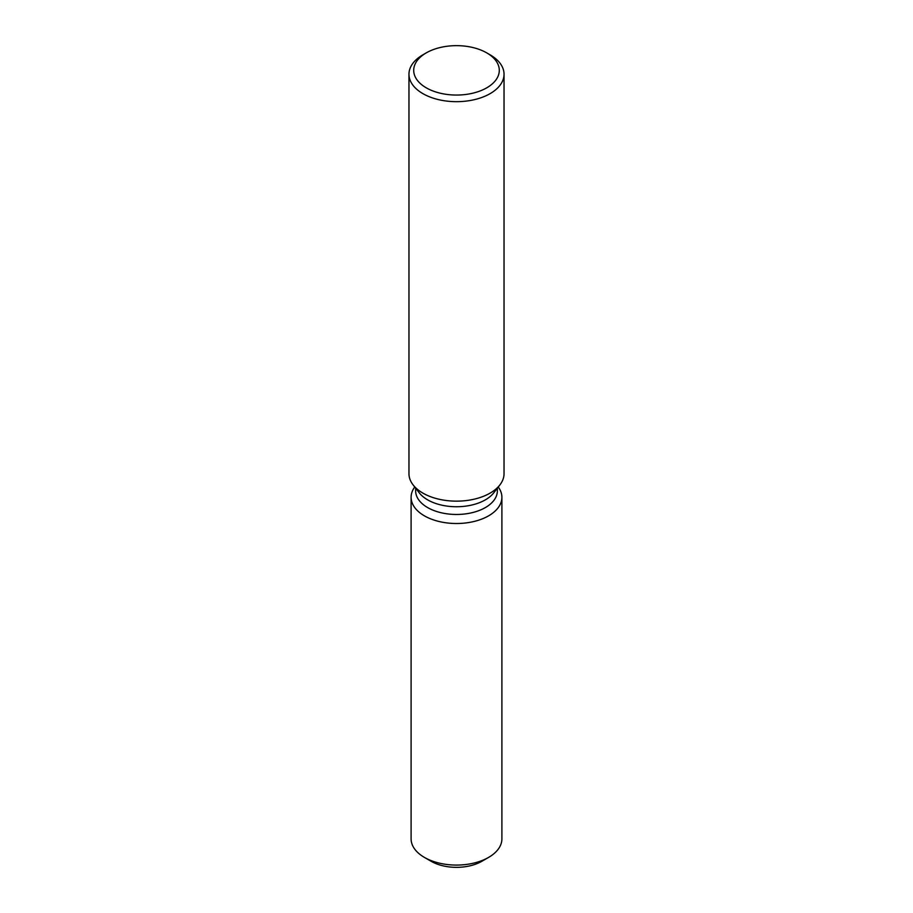 <?xml version="1.0" encoding="UTF-8"?>
<svg xmlns="http://www.w3.org/2000/svg" width="913" height="913" viewBox="0 0 913 913"><rect width="100%" height="100%" fill="white"/><g stroke="black" fill="none" stroke-linecap="round" stroke-linejoin="round"><path stroke-width="1.37" d="M501.899 497.3A45.399 26.215 180 0 1 488.603 515.834A45.399 26.215 180 0 0 498.258 487.017A45.399 26.215 180 0 1 501.899 497.3L501.899 838.864A45.399 26.215 180 0 1 488.603 857.398L481.881 861.279A35.892 20.725 180 0 1 428.151 859.338M497.357 488.181L497.357 490.886A40.857 23.59 180 0 1 485.396 507.56A40.857 23.59 180 0 1 440.865 512.672A40.857 23.59 180 0 1 415.643 490.886L415.643 488.181M488.603 515.834A45.399 26.215 180 0 1 431.084 519.018A45.399 26.215 180 0 1 414.742 487.017A45.399 26.215 180 0 0 411.101 497.3A45.399 26.215 180 0 0 439.13 521.517A45.399 26.215 180 0 0 488.603 515.834M486.755 52.886L490.11 54.826A47.533 27.447 180 0 1 504.033 74.227L504.033 473.71A47.533 27.447 180 0 1 499.89 484.906L493.796 492.78A40.857 23.59 180 0 1 485.396 499.833A40.857 23.59 180 0 1 419.204 492.78L413.11 484.906A47.533 27.447 180 0 1 408.967 473.71L408.967 74.227A47.533 27.447 180 0 1 422.89 54.826L426.245 52.886A42.785 24.697 180 0 1 486.755 52.886A42.785 24.697 180 0 1 486.755 87.819A42.785 24.697 180 0 1 426.245 87.819A42.785 24.697 180 0 1 426.245 52.886L422.89 54.826M499.89 484.906A47.533 27.447 180 0 1 490.11 493.111A47.533 27.447 180 0 1 413.11 484.906M504.033 74.227A47.533 27.447 180 0 1 490.11 93.64A47.533 27.447 180 0 1 438.308 99.585A47.533 27.447 180 0 1 408.967 74.227M424.397 857.398L431.119 861.279A35.892 20.725 180 0 0 481.881 861.279L488.603 857.398A45.399 26.215 180 0 1 424.397 857.398A45.399 26.215 180 0 1 411.101 838.864L411.101 497.3"/></g></svg>
